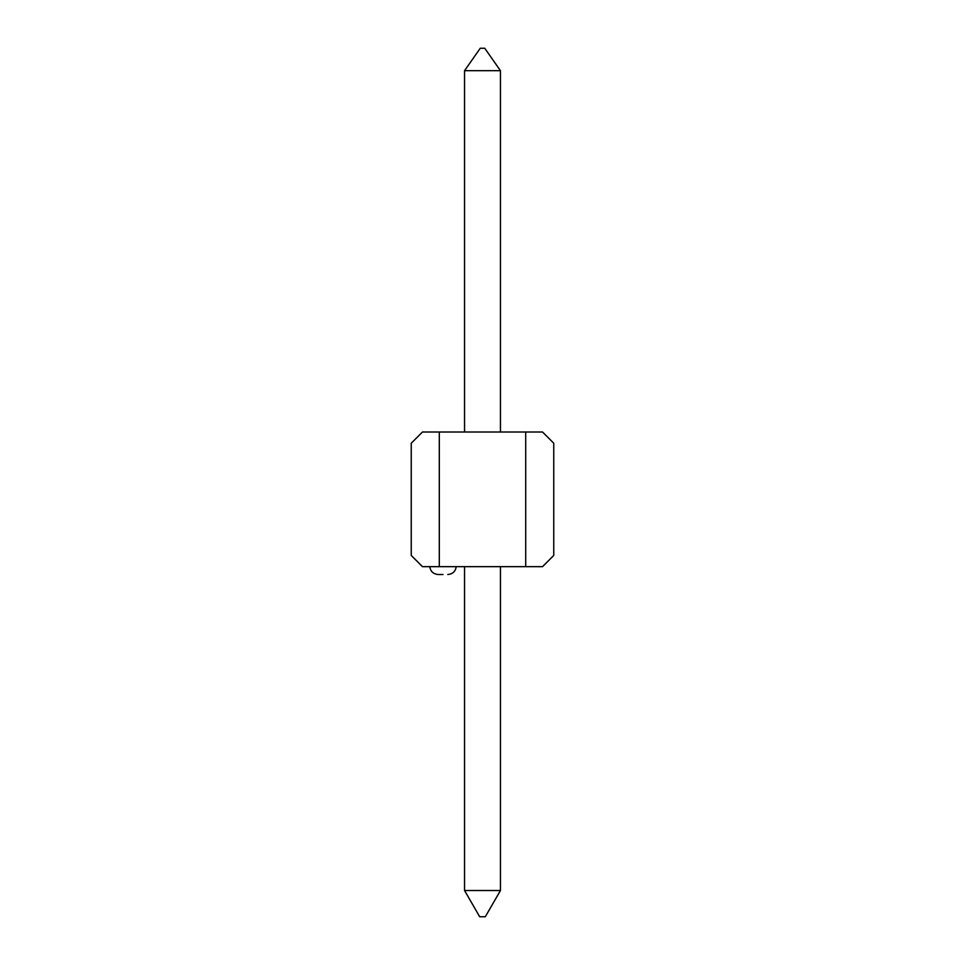 <?xml version="1.0" encoding="UTF-8"?>
<svg xmlns="http://www.w3.org/2000/svg" width="965" height="965" viewBox="0 0 965 965"><rect width="100%" height="100%" fill="white"/><g stroke="black" fill="none" stroke-linecap="round" stroke-linejoin="round"><path stroke-width="1.45" d="M442.995 574.513L438.17 574.513L442.995 574.513M553.753 443.225L553.753 555.442L542.535 566.66L525.696 566.66L525.696 432.006L542.535 432.006L553.753 443.225M439.304 432.006L439.304 566.66L422.465 566.66L411.247 555.442L411.247 443.225L422.465 432.006L525.696 432.006M439.304 566.66L525.696 566.66M464.551 566.66L464.551 890.514L500.449 890.514L500.449 566.66M500.449 890.514L485.311 916.75L479.689 916.75L464.551 890.514M500.449 70.686L484.744 48.25L480.256 48.25L464.551 70.686L500.449 70.686L500.449 432.006M464.551 70.686L464.551 432.006M456.204 566.66C455.504 571.425 452.706 574.042 447.808 574.513M429.775 566.66C430.474 571.425 433.273 574.042 438.17 574.513"/></g></svg>
